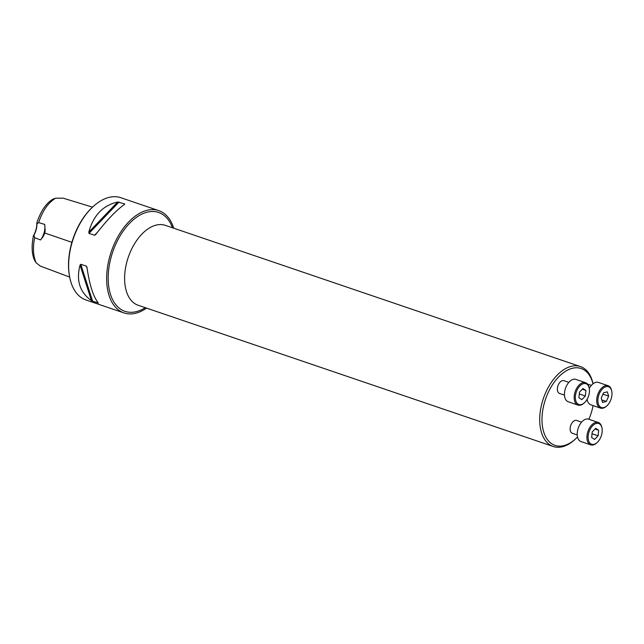 <?xml version="1.0" encoding="UTF-8"?>
<svg xmlns="http://www.w3.org/2000/svg" width="644" height="644" viewBox="0 0 644 644"><rect width="100%" height="100%" fill="white"/><g stroke="black" fill="none" stroke-linecap="round" stroke-linejoin="round"><path stroke-width="0.97" d="M592.987 383.824A40.588 23.86 108.8 0 0 578.481 367.901A40.588 23.86 108.8 0 0 542.039 417.288A40.588 23.86 108.8 0 0 575.519 438.942A40.588 23.86 108.8 0 0 577.531 436.986M588.906 419.276A40.588 23.86 108.8 0 0 593.084 405.583M568.837 382.351L563.886 380.668A6.754 3.969 108.8 0 0 563.444 380.564A6.754 3.969 108.8 0 0 557.841 386.159A6.754 3.969 108.8 0 0 559.539 393.46L564.49 395.142M581.588 422.142L576.638 420.452A6.754 3.969 108.8 0 0 576.195 420.347A6.754 3.969 108.8 0 0 570.592 425.942A6.754 3.969 108.8 0 0 572.291 433.243L577.241 434.925M92.511 207.143L63.184 198.175L55.65 198.207C48.276 202.554 42.609 210.677 38.648 222.583L36.893 223.999A13.508 7.937 -71.2 0 1 33.931 235.124L33.44 235.664C31.387 245.936 31.773 254.187 34.599 260.418L36.161 262.816L40.234 266.044L69.673 277.089M55.65 198.207L52.945 199.157C46.094 203.19 40.701 211.176 36.772 223.114L36.893 223.999M33.44 235.664A14.353 8.436 108.8 0 0 36.772 223.114M33.931 235.124L34.631 237.668C32.659 247.859 33.174 256.24 36.161 262.816M34.631 237.668L40.556 239.946L43.309 236.396L44.79 232.999L45.177 230.6L44.686 224.418L38.648 222.583M173.743 228.201A54.024 31.757 108.8 0 0 158.786 210.628A54.024 31.757 108.8 0 0 155.212 209.791A54.024 31.757 108.8 0 0 110.365 254.501A54.024 31.757 108.8 0 0 123.978 312.92A54.024 31.757 108.8 0 0 127.552 313.757A54.024 31.757 108.8 0 0 146.55 308.114M123.978 312.92L85.966 299.983A54.024 31.757 -71.2 0 1 69.568 276.55A54.024 31.757 -71.2 0 1 93.485 206.265A54.024 31.757 -71.2 0 1 117.2 196.855A54.024 31.757 -71.2 0 1 120.774 197.692L158.786 210.628M92.647 301.263L91.44 300.627C79.808 292.344 76.008 280.502 80.049 265.078L80.79 264.265L86.36 266.157L86.964 267.437C89.58 285.115 93.38 296.964 98.355 302.978L92.647 301.263L80.79 264.265M86.827 266.825L86.964 267.437M95.723 234.497L94.579 235.261L89.009 233.369L88.808 232.146C93.324 215.418 102.943 205.38 117.675 202.015L124.63 203.89L124.59 204.365C116.524 210 106.896 220.039 95.723 234.497L95.449 234.827M123.342 205.243L124.59 204.365M69.568 276.55L69.423 275.761A53.009 31.162 -71.2 0 1 92.897 206.796L93.485 206.265M44.686 224.418A13.508 7.937 -71.2 0 1 40.556 239.946M575.519 438.942L574.577 439.796A42.206 24.81 -71.2 0 1 556.046 447.145A42.206 24.81 -71.2 0 1 553.252 446.493A42.206 24.81 -71.2 0 1 542.618 400.858A42.206 24.81 -71.2 0 1 577.66 365.921A42.206 24.81 -71.2 0 1 580.445 366.581A42.206 24.81 -71.2 0 1 593.044 383.784M584.414 402.75L583.923 403.192A11.817 6.947 -71.2 0 1 578.731 405.253A11.817 6.947 -71.2 0 1 577.95 405.068L568.25 401.767A11.817 6.947 -71.2 0 1 565.48 388.348A11.817 6.947 -71.2 0 1 575.865 379.397L585.565 382.697A11.817 6.947 -71.2 0 1 589.147 387.825L589.268 388.477A10.972 6.448 108.8 0 0 577.877 388.598A10.972 6.448 108.8 0 0 579.592 404.665A10.972 6.448 108.8 0 0 584.414 402.75A10.972 6.448 108.8 0 0 589.268 388.477M577.95 405.068A11.817 6.947 -71.2 0 1 575.181 391.649A11.817 6.947 -71.2 0 1 585.565 382.697M585.348 396.004L585.903 390.449L582.957 388.549L579.463 392.196L578.908 397.751L581.854 399.658L585.348 396.004L579.286 393.943M585.903 390.449L582.305 389.226M606.946 405.776A10.972 6.448 108.8 0 0 611.8 391.504A10.972 6.448 108.8 0 0 600.401 391.624A10.972 6.448 108.8 0 0 602.124 407.692A10.972 6.448 108.8 0 0 606.946 405.776L606.447 406.227A11.817 6.947 -71.2 0 1 601.263 408.28A11.817 6.947 -71.2 0 1 600.482 408.103L590.781 404.802A11.817 6.947 -71.2 0 1 587.127 399.272M589.268 388.469A11.817 6.947 -71.2 0 1 598.397 382.423L608.097 385.724A11.817 6.947 -71.2 0 1 611.679 390.852L611.8 391.504M600.482 408.103A11.817 6.947 -71.2 0 1 597.713 394.675A11.817 6.947 -71.2 0 1 608.097 385.724M602.599 402.444L606.318 401.437L608.652 396.124L607.276 391.818L603.557 392.824L601.214 398.137L602.599 402.444M606.318 401.437L601.778 399.892M608.652 396.124L602.953 394.184M597.165 442.533L596.666 442.983A11.817 6.947 -71.2 0 1 591.482 445.036A11.817 6.947 -71.2 0 1 590.701 444.859L581.001 441.559A11.817 6.947 -71.2 0 1 578.231 428.131A11.817 6.947 -71.2 0 1 588.616 419.18L598.316 422.48A11.817 6.947 -71.2 0 1 601.899 427.608L602.019 428.26A10.972 6.448 108.8 0 0 590.629 428.381A10.972 6.448 108.8 0 0 592.343 444.449A10.972 6.448 108.8 0 0 597.165 442.533A10.972 6.448 108.8 0 0 602.019 428.26M590.701 444.859A11.817 6.947 -71.2 0 1 587.932 431.432A11.817 6.947 -71.2 0 1 598.316 422.48M592.206 431.987L591.659 437.542L594.597 439.441L598.099 435.795L598.654 430.24L595.708 428.332L592.206 431.987M598.099 435.795L592.037 433.726M598.654 430.24L595.056 429.017M44.79 232.999L71.895 242.337M91.44 300.627L80.049 265.078M87.117 268.532L86.36 266.157M88.808 232.146L117.675 202.015M89.009 233.369L119.06 201.999M94.579 235.261L97.453 232.259M145.27 307.679A52.22 30.695 -71.2 0 1 128.389 312.139A52.22 30.695 -71.2 0 1 110.961 257.761A52.22 30.695 -71.2 0 1 155.124 211.651A52.22 30.695 -71.2 0 1 172.455 227.759M580.445 366.581L165.339 225.344A42.206 24.81 108.8 0 0 128.261 257.302A42.206 24.81 108.8 0 0 138.154 305.256L553.252 446.493M591.369 385.386L587.537 384.082"/></g></svg>
